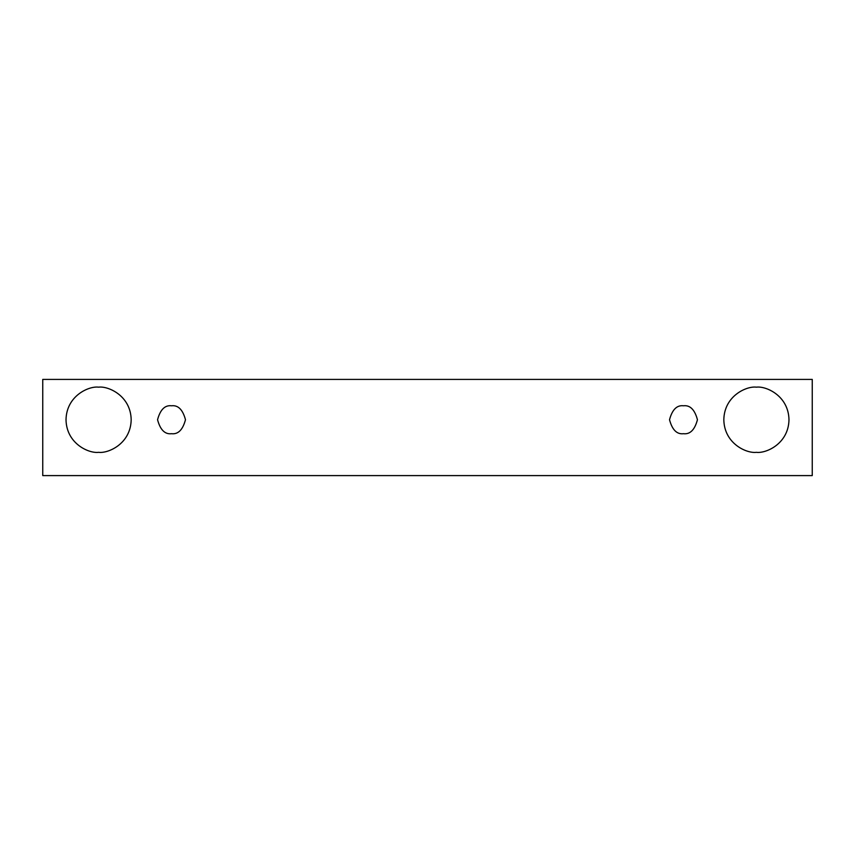 <?xml version="1.0" encoding="UTF-8"?>
<svg xmlns="http://www.w3.org/2000/svg" width="855" height="855" viewBox="0 0 855 855"><rect width="100%" height="100%" fill="white"/><g stroke="black" fill="none" stroke-linecap="round" stroke-linejoin="round"><path stroke-width="1.28" d="M42.75 379.406L812.25 379.406L812.25 475.594L42.75 475.594L42.75 379.406L42.75 475.594L812.25 475.594L812.25 379.406L42.75 379.406M98.603 452.327C89.07 453.631 66.466 443.852 66.017 419.741C66.466 395.63 89.07 385.851 98.603 387.165C108.125 385.851 130.74 395.63 131.178 419.741C130.74 443.852 108.125 453.631 98.603 452.327C108.125 453.631 130.74 443.852 131.178 419.741C130.74 395.63 108.125 385.851 98.603 387.165C89.07 385.851 66.466 395.63 66.017 419.741C66.466 443.852 89.07 453.631 98.603 452.327M756.397 452.327C746.875 453.631 724.26 443.852 723.822 419.741C724.26 395.63 746.875 385.851 756.397 387.165C765.93 385.851 788.534 395.63 788.983 419.741C788.534 443.852 765.93 453.631 756.397 452.327C765.93 453.631 788.534 443.852 788.983 419.741C788.534 395.63 765.93 385.851 756.397 387.165C746.875 385.851 724.26 395.63 723.822 419.741C724.26 443.852 746.875 453.631 756.397 452.327M683.487 433.709C676.882 434.5 672.222 429.841 669.518 419.741C672.222 409.641 676.882 404.981 683.487 405.783C690.081 404.981 694.741 409.641 697.445 419.741C694.741 429.841 690.081 434.5 683.487 433.709C690.081 434.5 694.741 429.841 697.445 419.741C694.741 409.641 690.081 404.981 683.487 405.783C676.882 404.981 672.222 409.641 669.518 419.741C672.222 429.841 676.882 434.5 683.487 433.709M171.513 433.709C164.919 434.5 160.259 429.841 157.555 419.741C160.259 409.641 164.919 404.981 171.513 405.783C178.118 404.981 182.778 409.641 185.482 419.741C182.778 429.841 178.118 434.5 171.513 433.709C178.118 434.5 182.778 429.841 185.482 419.741C182.778 409.641 178.118 404.981 171.513 405.783C164.919 404.981 160.259 409.641 157.555 419.741C160.259 429.841 164.919 434.5 171.513 433.709"/></g></svg>
